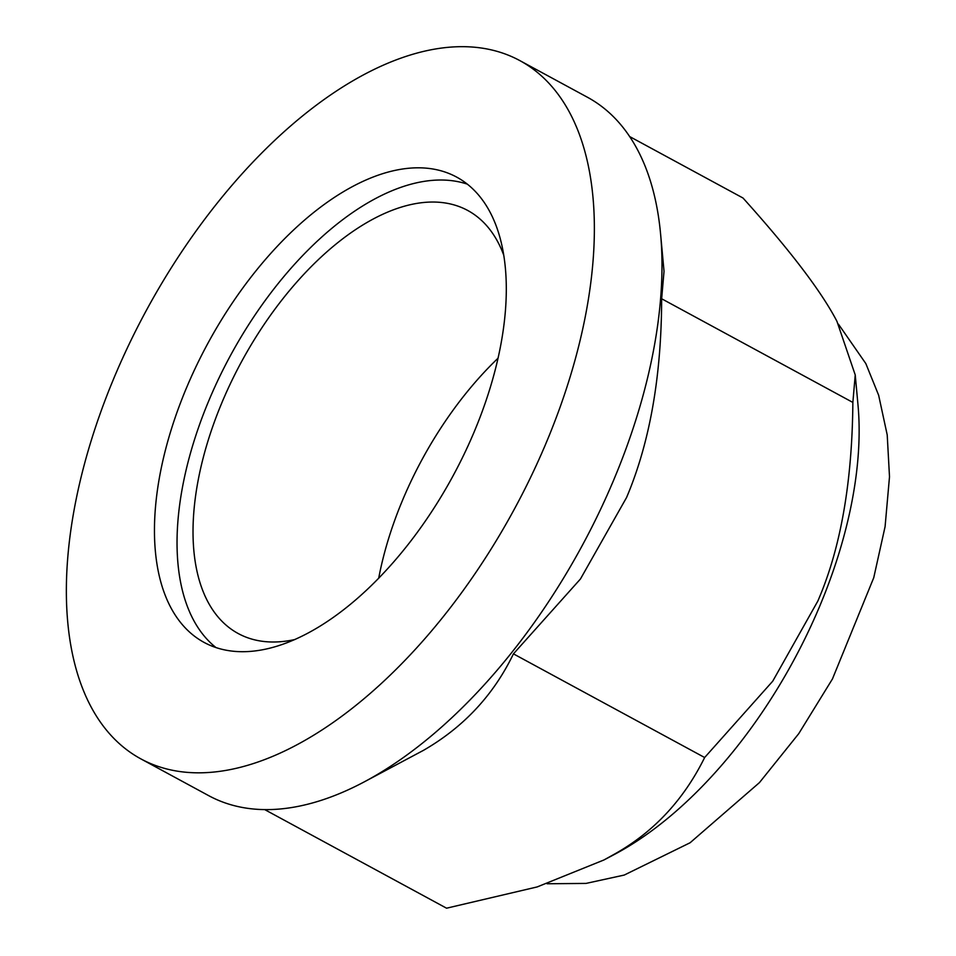 <?xml version="1.0" encoding="UTF-8"?>
<svg xmlns="http://www.w3.org/2000/svg" width="956" height="956" viewBox="0 0 956 956"><rect width="100%" height="100%" fill="white"/><g stroke="black" fill="none" stroke-linecap="round" stroke-linejoin="round"><path stroke-width="1.43" d="M629.634 136.553L743.003 198.011C790.11 250.353 821.431 291.472 836.966 321.383L855.238 374.955L852.86 402.428L661.648 298.762L664.026 271.301L660.584 233.969A397.242 209.137 118.5 0 1 613.31 480.928A397.242 209.137 118.5 0 1 363.256 782.402A397.242 209.137 118.5 0 1 208.743 795.679L141.046 758.98A397.242 209.137 118.5 0 1 146.531 310.079A397.242 209.137 118.5 0 1 519.717 60.539A397.242 209.137 118.5 0 1 545.613 444.217A397.242 209.137 118.5 0 1 141.046 758.98M363.256 782.402L423.436 750.364C463.648 727.158 493.643 694.988 513.432 653.856L580.447 578.989L626.586 497.479C649.781 442.616 661.468 376.377 661.648 298.762M513.432 653.856L704.644 757.522L772.735 681.174L817.798 601.133C840.527 548.887 852.214 482.649 852.86 402.428M264.728 809.613L446.56 908.2L537.176 886.929L603.917 859.982L614.648 854.031C653.677 832.09 683.671 799.921 704.644 757.522M378.684 578.332A240.661 126.694 118.5 0 1 403.074 498.984A240.661 126.694 118.5 0 1 498.004 358.249M295.141 639.468A240.661 126.694 118.5 0 1 238.247 633.553A240.661 126.694 118.5 0 1 222.557 401.114A240.661 126.694 118.5 0 1 467.651 210.428A240.661 126.694 118.5 0 1 503.645 254.882M216.032 647.606A264.728 139.373 118.5 0 1 209.519 399.022A264.728 139.373 118.5 0 1 467.305 184.138M473.818 432.721A264.728 139.373 118.5 0 1 204.214 642.48A264.728 139.373 118.5 0 1 186.946 386.786A264.728 139.373 118.5 0 1 456.55 177.039A264.728 139.373 118.5 0 1 473.818 432.721M519.717 60.539L587.414 97.237A397.242 209.137 118.5 0 1 660.584 233.969M855.238 374.955L857.986 404.854A325.745 171.494 118.5 0 1 819.22 607.359A325.745 171.494 118.5 0 1 614.17 854.568L603.917 859.982M838.472 324.204L865.813 363.555L878.636 395.21L887.216 434.932L889.498 476.781L885.089 526.625L873.748 577.711L832.449 678.951L798.738 733.67L759.446 782.606L690.089 842.762L624.232 875.063L586.004 883.416L547.095 883.762"/></g></svg>

